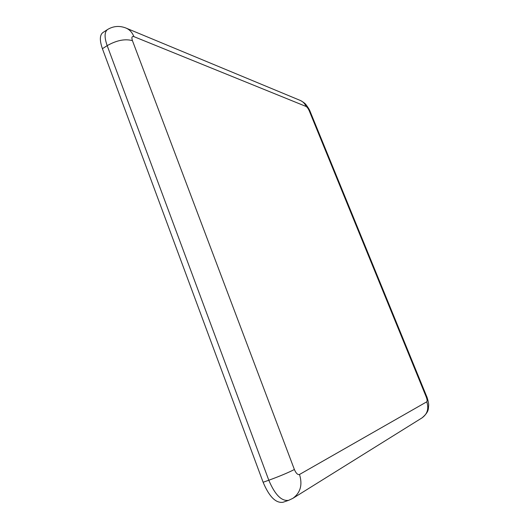 <?xml version="1.0" encoding="UTF-8"?>
<svg xmlns="http://www.w3.org/2000/svg" width="529" height="529" viewBox="0 0 529 529"><rect width="100%" height="100%" fill="white"/><g stroke="black" fill="none" stroke-linecap="round" stroke-linejoin="round"><path stroke-width="0.79" d="M263.118 482.256C269.195 496.685 275.827 503.35 283.008 502.266L288.642 500.335C281.521 501.399 274.908 494.694 268.805 480.233L263.118 482.256L102.414 48.708L107.175 45.646L268.805 480.233C279.808 476.199 288.338 472.622 294.382 469.501C296.035 473.349 297.748 475.002 299.513 474.473L426.771 401.809C427.379 401.147 427.194 399.521 426.222 396.929L309.273 110.878C308.248 108.571 307.19 107.103 306.112 106.474L133.897 36.62C131.893 36.078 131.404 37.42 132.435 40.647L294.382 469.501M132.435 40.647C125.056 38.63 116.638 40.297 107.175 45.646C104.279 37.334 104.405 31.958 107.552 29.518L102.864 32.573C99.683 35.033 99.538 40.409 102.414 48.708M299.513 474.473C302.681 484.815 300.465 492.77 292.874 498.338L288.642 500.335M107.552 29.518C113.332 26.04 119.428 25.531 125.842 27.997C129.539 29.512 132.217 32.381 133.897 36.62M426.771 401.809C429.012 408.6 427.445 413.949 422.049 417.864L292.874 498.338M126.352 28.209L300.055 100.351C302.839 101.489 304.856 103.532 306.112 106.474M426.222 396.929L426.711 396.552C426.817 396.234 429.006 403.323 428.649 405.637C428.093 408.745 429.515 411.469 422.049 417.864M426.711 396.552L310.239 111.745L309.273 110.878M310.206 111.665C309.677 110.065 308.361 107.843 306.251 105.007C305.544 103.77 303.606 102.269 300.439 100.51"/></g></svg>
